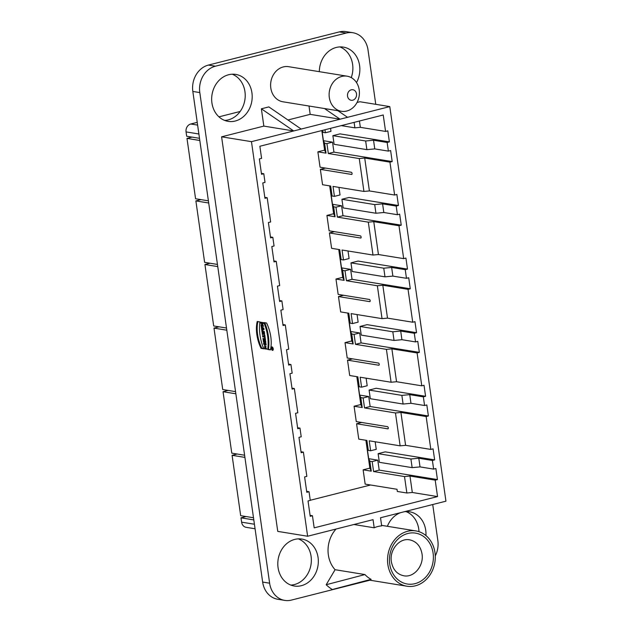 <?xml version="1.0" encoding="UTF-8"?>
<svg xmlns="http://www.w3.org/2000/svg" width="632" height="632" viewBox="0 0 632 632"><rect width="100%" height="100%" fill="white"/><g stroke="black" fill="none" stroke-linecap="round" stroke-linejoin="round"><path stroke-width="0.95" d="M261.221 326.365L261.838 330.662L264.01 329.572L263.82 328.229L261.221 326.365M262.952 332.495L262.193 333.167L262.399 334.644L263.267 333.878A1.454 0.727 -104.2 0 0 264.129 334.581A1.454 0.727 -104.2 0 0 264.539 333.293L264.279 331.484L261.893 331.097L262.067 332.306L263.686 332.258L262.817 332.116L262.691 331.223M264.792 335.086L264.216 334.992L264.35 335.947L262.549 335.647L262.715 336.864L264.524 337.156L264.658 338.104L265.235 338.199L264.792 335.086M265.329 338.847L262.944 338.46L263.117 339.668L265.503 340.055L265.329 338.847M263.007 322.565L260.629 322.178L260.803 323.387L261.735 323.537L261.932 324.88L260.992 324.73L261.166 325.938L263.544 326.325L262.312 323.631L263.181 323.774L263.007 322.565M259.95 321.933L257.232 321.49A23.882 11.874 -104.2 0 0 261.055 348.366L263.781 348.809A28.408 14.133 75.8 0 1 259.95 321.933M272.526 350.381A1.793 0.893 -104.2 0 0 272.716 350.381A1.793 0.893 -104.2 0 0 273.142 348.422A1.793 0.893 -104.2 0 0 271.831 346.897A1.793 0.893 -104.2 0 0 271.365 348.674A1.793 0.893 -104.2 0 0 272.526 350.381M265.63 340.972L263.244 340.585L263.41 341.738L264.745 341.952L263.576 342.892L263.797 344.424L266.175 344.811L266.009 343.658L264.713 343.445L265.851 342.528L265.63 340.972M266.175 349.062L265.069 346.423L264.848 347.671L265.574 347.782L265.74 348.99L264.587 348.809L264.697 345.198L266.696 349.148L266.175 349.062L266.696 348.935M357.041 102.471L359.908 101.744L389.786 106.603L445.939 501.176L380.519 517.758L381.681 525.895A28.006 23.747 99.2 0 0 374.199 527.791L373.046 519.654L307.626 536.244L277.748 531.386L221.595 136.812L251.465 141.663L293.714 130.958L263.836 126.1L261.372 108.799L268.845 106.903L301.188 129.062L293.714 130.958L261.372 108.799M307.626 536.244L251.465 141.663M267.684 349.441A28.408 14.133 -104.2 0 0 263.86 322.565L266.586 323.007A23.882 11.874 75.8 0 1 270.409 349.883L267.684 349.441L270.48 349.583M422.026 553.916C424.096 565.648 413.96 577.924 403.777 575.776C397.015 574.291 392.883 569.598 391.374 561.69C389.312 549.872 399.503 537.721 409.615 539.831C416.417 541.355 420.557 546.048 422.026 553.916M433.094 553.071A25.786 21.867 99.2 0 0 397.481 539.586A25.786 21.867 99.2 0 0 403.666 583.052A25.786 21.867 99.2 0 0 433.094 553.071M434.966 552.597A28.006 23.747 99.2 0 0 415.903 530.927A28.006 23.747 99.2 0 0 387.969 554.762A28.006 23.747 99.2 0 0 406.921 586.212A28.006 23.747 99.2 0 0 434.966 552.597M326.183 584.742L364.956 574.559A28.006 23.747 99.2 0 0 371.118 579.339L332.337 589.522A45.788 38.828 -80.8 0 1 326.183 584.742L335.079 569.708L364.956 574.559M253.811 519.915L240.99 517.829L241.606 522.158A6.668 5.656 99.2 0 0 246.14 527.317L255.067 528.763M240.99 517.829L246.069 516.542M310.249 500.268L370.55 484.989M237.166 454.021L232.086 455.309L240.681 515.665L253.503 517.75M244.908 457.394L232.086 455.309M228.12 390.426L223.041 391.714L231.778 453.144L244.6 455.23M235.862 393.791L223.041 391.714M219.067 326.823L213.987 328.111L222.733 389.549L235.554 391.635M226.809 330.196L213.987 328.111M210.014 263.228L204.934 264.516L213.679 325.946L226.501 328.032M217.756 266.593L204.934 264.516M200.96 199.625L195.881 200.913L204.626 262.351L217.448 264.437M208.702 202.998L195.881 200.913M199.807 140.478L186.985 138.392L192.065 137.105M186.985 138.392L195.572 198.748L208.394 200.834M354.11 122.371L354.884 127.846L360.343 127.332L359.442 121.02M368.306 222.156L372.991 255.044L378.442 254.53L373.765 221.65L368.306 222.156L337.385 217.132L335.971 207.185L333.641 206.806L332.472 204.286L330.931 193.463L332.108 195.991L330.686 186.037L322.549 184.718L320.361 169.36L351.637 174.44A1.114 0.553 -104.2 0 0 351.755 174.432A1.114 0.553 -104.2 0 0 352.063 173.452A1.114 0.553 -104.2 0 0 351.329 172.275L320.061 167.196L317.872 151.838L324.603 150.132L321.814 130.555M324.603 150.132L326.009 153.157L317.872 151.838M322.162 130.469L323.055 132.388L325.377 132.767L330.986 131.345L330.56 128.343M325.377 132.767L324.951 129.757M322.755 130.318L323.055 132.388M359.26 158.561L363.937 191.441L369.396 190.927L364.711 158.047L359.26 158.561L328.332 153.536L326.918 143.583L324.595 143.203L326.009 153.157M324.595 143.203L323.418 140.683L321.972 130.516M326.918 143.583L332.527 142.16L333.941 152.115L392.188 161.579L389.944 162.148L364.711 158.047M323.418 140.683L332.527 142.16M328.332 153.536L333.941 152.115M325.448 168.073L320.361 169.36M377.359 285.759L382.036 318.639L387.495 318.125L382.818 285.245L377.359 285.759L346.439 280.734L345.017 270.78L342.694 270.409L341.525 267.881L339.984 257.066L341.154 259.586L339.74 249.64L331.603 248.313L329.414 232.955L360.69 238.035A1.114 0.553 -104.2 0 0 360.809 238.035A1.114 0.553 -104.2 0 0 361.117 237.047A1.114 0.553 -104.2 0 0 360.382 235.878L329.106 230.791L326.926 215.433L333.649 213.727L329.691 185.879M333.649 213.727L335.063 216.76L326.926 215.433M363.937 191.441L333.017 186.416L334.431 196.37L340.04 194.948L338.957 187.38M334.431 196.37L332.108 195.991M333.641 206.806L335.063 216.76M335.971 207.185L341.58 205.763L342.994 215.71L401.233 225.174L398.99 225.743L373.765 221.65M332.472 204.286L341.58 205.763M337.385 217.132L342.994 215.71M334.494 231.668L329.414 232.955M386.413 349.362L391.09 382.242L396.548 381.728L391.872 348.848L386.413 349.362L355.492 344.337L354.07 334.383L351.748 334.004L350.57 331.484L349.03 320.669L350.207 323.189L348.793 313.235L340.656 311.916L338.468 296.558L369.744 301.638A1.114 0.553 -104.2 0 0 369.862 301.63A1.114 0.553 -104.2 0 0 370.17 300.65A1.114 0.553 -104.2 0 0 369.436 299.473L338.16 294.394L335.971 279.036L342.702 277.329L338.736 249.474M342.702 277.329L344.108 280.355L335.971 279.036M372.991 255.044L342.062 250.019L343.484 259.965L349.085 258.543L348.011 250.983M343.484 259.965L341.154 259.586M342.694 270.409L344.108 280.355M345.017 270.78L350.626 269.358L352.048 279.312L410.287 288.777L408.043 289.345L382.818 285.245M341.525 267.881L350.626 269.358M346.439 280.734L352.048 279.312M343.547 295.27L338.468 296.558M395.466 412.957L400.143 445.837L405.602 445.323L400.917 412.443L395.466 412.957L364.538 407.932L363.123 397.978L360.801 397.607L359.624 395.079L358.083 384.264L359.26 386.784L357.846 376.838L349.701 375.519L347.521 360.153L378.789 365.241A1.114 0.553 -104.2 0 0 378.908 365.233A1.114 0.553 -104.2 0 0 379.216 364.253A1.114 0.553 -104.2 0 0 378.481 363.076L347.213 357.988L345.025 342.631L351.755 340.925L347.79 313.077M351.755 340.925L353.162 343.958L345.025 342.631M382.036 318.639L351.115 313.614L352.53 323.568L358.139 322.146L357.064 314.578M352.53 323.568L350.207 323.189M351.748 334.004L353.162 343.958M354.07 334.383L359.679 332.961L361.093 342.915L419.34 352.372L417.096 352.94L391.872 348.848M350.57 331.484L359.679 332.961M355.492 344.337L361.093 342.915M352.601 358.865L347.521 360.153M373.591 471.535L379.2 470.113L437.439 479.577L435.195 480.146L409.971 476.046L404.512 476.56L373.591 471.535L372.177 461.581L369.846 461.202L368.677 458.682L367.137 447.867L368.314 450.387L366.892 440.433L358.755 439.114L356.574 423.756L387.843 428.836A1.114 0.553 -104.2 0 0 387.961 428.836A1.114 0.553 -104.2 0 0 388.269 427.848A1.114 0.553 -104.2 0 0 387.535 426.671L356.266 421.591L354.078 406.234L360.809 404.527L356.843 376.672M360.809 404.527L362.215 407.553L354.078 406.234M391.09 382.242L360.169 377.217L361.583 387.163L367.192 385.741L366.118 378.181M361.583 387.163L359.26 386.784M360.801 397.607L362.215 407.553M363.123 397.978L368.733 396.564L370.147 406.51L428.393 415.974L426.15 416.543L400.917 412.443M359.624 395.079L368.733 396.564M364.538 407.932L370.147 406.51M404.512 476.56L406.858 493L397.323 491.451L397.015 489.287L365.162 484.112L363.131 469.829L369.854 468.13L365.896 440.275M361.654 422.468L356.574 423.756M369.854 468.13L371.268 471.156L363.131 469.829M400.143 445.837L369.222 440.812L370.636 450.766L376.245 449.344L375.163 441.784M370.636 450.766L368.314 450.387M369.846 461.202L371.268 471.156M372.177 461.581L377.786 460.159L379.2 470.113M368.677 458.682L377.786 460.159M341.256 125.626L354.884 127.846M197.231 122.355L190.745 123.998A6.668 5.656 99.2 0 0 186.061 131.906L186.677 136.236L199.499 138.313M240.16 111.469L218.948 116.849M360.343 127.332L385.567 131.424L383.229 114.985L259.87 146.261L261.593 158.371L259.349 158.94L261.537 174.298L263.781 173.729L261.403 173.342M310.075 515.357L312.453 515.744L310.209 516.312L308.029 500.947L310.265 500.378L309.04 491.728L306.797 492.296L304.608 476.939L306.852 476.37L303.4 452.141L301.156 452.709L298.976 437.352L301.219 436.783L299.987 428.133L297.743 428.701L295.555 413.336L297.798 412.767L294.354 388.546L292.11 389.115L289.922 373.749L292.166 373.18L290.933 364.53L288.69 365.099L286.501 349.741L288.745 349.172L285.301 324.943L283.057 325.512L280.869 310.154L283.112 309.585L281.88 300.935L279.636 301.496L277.456 286.138L279.7 285.569L276.247 261.34L274.004 261.909L271.815 246.551L274.059 245.982L272.827 237.332L270.591 237.901L268.403 222.543L270.646 221.974L267.194 197.745L264.95 198.314L262.77 182.956L265.013 182.387L263.781 173.729M406.858 493L412.309 492.486L437.542 496.586L314.175 527.854L312.453 515.744M306.654 491.341L309.04 491.728M301.022 451.754L303.4 452.141M297.609 427.746L299.987 428.133M291.968 388.159L294.354 388.546M288.555 364.143L290.933 364.53M282.923 324.556L285.301 324.943M279.502 300.548L281.88 300.935M273.869 260.961L276.247 261.34M270.449 236.945L272.827 237.332M264.816 197.358L267.194 197.745M385.567 131.424L387.811 130.856L389.383 141.892L387.139 142.461L373.536 140.249L365.659 140.991L366.884 149.642L374.768 148.907L373.536 140.249M366.884 149.642L334.107 144.317L332.874 135.667L365.659 140.991M332.874 135.667L339.977 133.865L389.383 141.892M374.768 148.907L388.372 151.111L390.615 150.542L392.188 161.579M387.139 142.461L388.372 151.111M369.396 190.927L394.621 195.027L396.864 194.459L398.437 205.495L396.193 206.064L382.589 203.852L374.705 204.594L375.937 213.245L383.822 212.502L382.589 203.852M389.944 162.148L394.621 195.027M375.937 213.245L343.152 207.92L341.92 199.262L374.705 204.594M341.92 199.262L349.03 197.46L398.437 205.495M383.822 212.502L397.425 214.714L399.669 214.145L401.233 225.174M396.193 206.064L397.425 214.714M378.442 254.53L403.674 258.63L405.918 258.061L407.482 269.09L405.246 269.659L391.643 267.447L383.758 268.189L384.991 276.84L392.875 276.105L391.643 267.447M398.99 225.743L403.674 258.63M384.991 276.84L352.206 271.515L350.973 262.865L383.758 268.189M350.973 262.865L358.075 261.063L407.482 269.09M392.875 276.105L406.471 278.309L408.714 277.74L410.287 288.777M405.246 269.659L406.471 278.309M387.495 318.125L412.728 322.225L414.963 321.656L416.535 332.693L414.292 333.262L400.696 331.05L392.812 331.792L394.044 340.443L401.92 339.7L400.696 331.05M408.043 289.345L412.728 322.225M394.044 340.443L361.259 335.118L360.027 326.46L392.812 331.792M360.027 326.46L367.129 324.658L416.535 332.693M401.92 339.7L415.524 341.912L417.768 341.343L419.34 352.372M414.292 333.262L415.524 341.912M396.548 381.728L421.773 385.828L424.017 385.259L425.589 396.288L423.345 396.857L409.741 394.645L401.865 395.387L403.09 404.046L410.974 403.303L409.741 394.645M417.096 352.94L421.773 385.828M403.09 404.046L370.312 398.713L369.08 390.062L401.865 395.387M369.08 390.062L376.182 388.261L425.589 396.288M410.974 403.303L424.578 405.507L426.821 404.946L428.393 415.974M423.345 396.857L424.578 405.507M405.602 445.323L430.827 449.423L433.07 448.854L434.642 459.891L432.399 460.459L418.795 458.247L410.911 458.99L412.143 467.641L420.027 466.898L418.795 458.247M426.15 416.543L430.827 449.423M412.143 467.641L379.358 462.316L378.134 453.658L410.911 458.99M378.134 453.658L385.236 451.864L434.642 459.891M420.027 466.898L433.631 469.11L435.875 468.541L437.439 479.577M432.399 460.459L433.631 469.11M412.309 492.486L409.971 476.046M435.195 480.146L437.542 496.586M374.199 527.791L353.944 524.497M221.595 136.812L263.836 126.1M301.188 129.062L340.063 119.203L310.186 114.353L309.001 106.026M287.947 119.985L310.186 114.353M337.93 110.726L347.537 117.307L340.063 119.203L324.5 108.546M347.537 117.307L389.786 106.603M335.079 569.708A28.006 23.747 -80.8 0 1 336.042 529.039M425.944 535.581A23.779 20.169 99.2 0 0 409.536 511.778A23.779 20.169 99.2 0 0 404.275 511.738M400.609 512.671A23.779 20.169 99.2 0 0 387.384 526.298M405.989 511.572A23.779 20.169 -80.8 0 1 418.992 531.686M301.353 585.69A23.779 20.169 99.2 0 0 318.331 561.611A23.779 20.169 99.2 0 0 301.875 539.072A23.779 20.169 99.2 0 0 278.159 559.312A23.779 20.169 99.2 0 0 294.251 586.022A23.779 20.169 99.2 0 0 301.353 585.69M298.328 538.867A23.779 20.169 -80.8 0 1 311.252 562.567A23.779 20.169 -80.8 0 1 294.378 584.561A23.779 20.169 -80.8 0 1 290.823 585.09M235.222 121.028A23.779 20.169 99.2 0 0 252.2 96.949A23.779 20.169 99.2 0 0 235.744 74.41A23.779 20.169 99.2 0 0 212.02 94.642A23.779 20.169 99.2 0 0 228.12 121.352A23.779 20.169 99.2 0 0 235.222 121.028M232.197 74.205A23.779 20.169 -80.8 0 1 245.121 97.897A23.779 20.169 -80.8 0 1 228.247 119.89A23.779 20.169 -80.8 0 1 224.692 120.428M356.519 82.571A23.779 20.169 99.2 0 0 343.405 47.116A23.779 20.169 99.2 0 0 319.326 71.677M339.858 46.91A23.779 20.169 -80.8 0 1 351.25 77.618M347.118 76.188L288.611 66.684A17.783 15.081 99.2 0 0 270.804 88.022A17.783 15.081 99.2 0 0 282.907 101.784L341.414 111.287A17.783 15.081 99.2 0 0 359.221 89.949A17.783 15.081 99.2 0 0 347.118 76.188A17.783 15.081 99.2 0 0 329.383 91.324A17.783 15.081 99.2 0 0 341.414 111.287M369.894 580.2L291.399 600.092A22.223 18.849 -80.8 0 1 284.755 600.4A22.223 18.849 -80.8 0 1 269.627 583.202L199.807 92.58A22.223 18.849 -80.8 0 1 215.417 66.202L346.257 33.038A22.223 18.849 -80.8 0 1 352.893 32.73A22.223 18.849 -80.8 0 1 368.022 49.936L375.764 104.327M432.723 504.526L437.85 540.558A22.223 18.849 -80.8 0 1 435.258 555.955M352.893 32.73L345.925 31.6A22.223 18.849 99.2 0 0 339.281 31.908L208.442 65.072A22.223 18.849 99.2 0 0 192.831 91.443L262.651 582.064A22.223 18.849 99.2 0 0 277.78 599.27L284.755 600.4M347.537 96.135A5.333 4.527 -80.8 0 1 351.289 89.807A5.333 4.527 -80.8 0 1 356.511 93.868A5.333 4.527 -80.8 0 1 352.767 100.196A5.333 4.527 -80.8 0 1 347.537 96.135M264.587 348.809L265.701 348.674M265.132 345.23L264.887 346.534M265.069 347.703L265.337 348.619M265.069 346.423L266.151 346.281M263.41 341.738L264.16 341.549L264.042 340.711M264.745 341.952L265.487 341.762L264.16 341.549M263.576 342.892L265.487 341.762M263.797 344.424L264.539 344.235L264.326 342.702M266.127 344.495L264.539 344.235M272.487 350.112A1.517 0.758 -104.2 0 0 272.645 350.112A1.517 0.758 -104.2 0 0 273.008 348.453A1.517 0.758 -104.2 0 0 271.902 347.166A1.517 0.758 -104.2 0 0 271.507 348.667A1.517 0.758 -104.2 0 0 272.487 350.112M264.745 322.715A28.408 14.133 75.8 0 1 268.426 349.251M261.055 348.366L261.798 348.177A23.882 11.874 75.8 0 1 257.903 321.601M263.639 348.469L261.798 348.177M260.803 323.387L261.545 323.197L261.419 322.304M261.735 323.537L262.485 323.347L261.545 323.197M261.932 324.88L262.478 324.745M261.166 325.938L261.909 325.749L261.782 324.856M263.497 326.001L261.909 325.749M262.312 323.631L263.133 323.45M263.117 339.668L263.868 339.479L263.734 338.586M265.456 339.74L263.868 339.479M264.35 335.947L264.895 335.805M262.715 336.864L263.465 336.674L263.339 335.782M264.524 337.156L265.069 337.014M265.053 336.927L263.465 336.674M264.658 338.104L265.203 337.97M263.876 332.598L263.781 333.309L263.37 332.519L264.421 332.464M264.405 332.377L263.37 332.519M262.067 332.306L262.817 332.116M262.193 333.167L263.378 332.59M263.086 334.036L262.936 332.977M263.267 333.878L264.01 333.688A1.454 0.727 75.8 0 0 264.452 334.265M263.046 328.766L262.256 328.198L263.007 328.008L263.797 328.577L262.391 329.09L263.797 328.577M261.395 327.574L262.09 326.989M261.822 327.882L262.564 327.692L262.146 327.384M262.019 329.28L262.754 329.003M262.628 328.103L262.564 327.692M261.664 329.454L262.77 329.09M262.557 330.299L262.414 329.264M262.256 328.198L262.391 329.09M271.728 348.295L272.7 348.192L272.637 349.346L271.855 349.235L272.195 348.603L271.728 348.295L272.353 348.137M272.305 348.39L272.574 349.085L272.708 348.287M271.815 348.935L272.36 348.793M272.155 348.366L272.7 348.224M254.427 524.236L241.606 522.158M197.619 125.112L190.745 123.998M186.061 131.906L198.883 133.992M262.651 582.064L269.627 583.202M192.831 91.443L199.807 92.58M208.442 65.072L215.417 66.202M339.281 31.908L346.257 33.038M263.915 332.882L264.46 332.74M368.646 579.994L406.921 586.212M381.602 525.358L415.903 530.927M272.36 347.047L271.902 347.166M273.111 349.994L272.645 350.112M264.516 333.119L263.781 333.309"/></g></svg>
